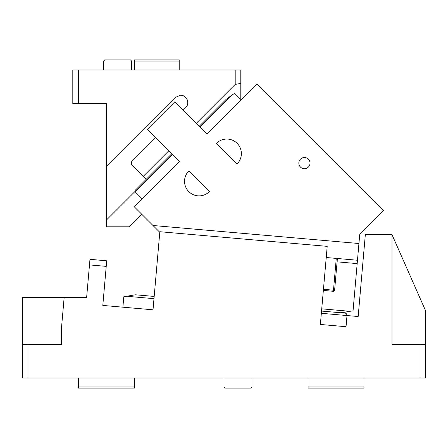 <?xml version="1.0" encoding="UTF-8"?>
<svg xmlns="http://www.w3.org/2000/svg" width="448" height="448" viewBox="0 0 448 448"><rect width="100%" height="100%" fill="white"/><g stroke="black" fill="none" stroke-linecap="round" stroke-linejoin="round"><path stroke-width="0.67" d="M224 378L224 386.96L225.12 388.08L250.88 388.08L252 386.96L252 378M425.6 378L420 378L420 344.4L425.6 344.4L425.6 378M22.4 344.4L61.6 344.4L61.6 326.614L64.159 297.36L22.4 297.36L22.4 378L420 378M78.4 386.96L134.4 386.96L134.4 388.08L78.4 388.08L78.4 378M134.4 386.96L134.4 378M364 378L364 386.96L308 386.96L308 378M364 386.96L364 388.08L308 388.08L308 386.96M106.221 266.375L89.482 264.908L89.97 259.33L106.708 260.798L102.805 305.424L153.014 309.814L159.846 231.717L327.208 246.355L320.37 324.458L346.035 326.704L347.01 315.549C346.847 314.003 346.164 313.191 344.977 313.118L321.546 311.069L340.894 312.766L353.046 310.817L357.179 263.598L337.092 261.839L334.606 290.287A1.12 1.12 0 0 1 333.39 291.306L333.491 290.192L334.606 290.287M28 378L28 344.4M64.159 297.36L86.643 297.36L89.482 264.908M402.853 259.241L401.598 256.402M406.062 266.51L412.798 281.786M416.08 289.223L415.722 288.406M420 344.4L392 344.4L392 234.64L425.6 310.8L425.6 344.4M344.977 313.118C346.164 313.191 346.847 314.003 347.01 315.549L358.17 316.523L365.333 234.64L392 234.64M135.856 294.823L135.139 294.823M135.951 294.834L154.185 296.43L158.917 242.318M153.989 298.659L126.694 296.274L134.49 294.896L123.799 296.783L122.886 307.182L153.014 309.814M346.035 326.704L320.37 324.458M72.8 70L78.4 70L78.4 103.6L72.8 103.6L72.8 70M240.8 99.484L240.8 70L78.4 70M235.2 70L235.2 84.409L240.8 83.378M183.254 110.046L185.634 107.671C190.277 103.505 186.715 94.909 180.482 95.245L175.336 97.378L106.4 166.314L106.4 103.6L78.4 103.6M131.824 161.476A2.24 2.24 0 0 0 131.824 164.646L131.824 161.476L155.54 137.766M131.824 164.646L143.394 176.215L168.689 150.92M196.409 123.2L235.2 84.409M131.6 70L131.6 61.04L130.48 59.92L104.72 59.92L103.6 61.04L103.6 70M141.764 214.273L129.237 226.8L106.4 226.8L106.4 166.314M143.394 176.215L146.35 179.172M134.949 191.52L106.4 220.069M187.634 101.142A7.28 7.28 0 0 0 180.482 95.245M179.2 70L179.2 59.92L134.4 59.92L134.4 70M179.2 61.04L134.4 61.04M321.737 308.84L350.151 311.326L341.751 312.771M323.35 290.427L333.39 291.306M341.225 312.782L340.894 312.766M326.228 257.516L337.389 258.49L337.092 261.839M337.389 258.49L357.47 260.249L359.722 234.528L383.622 210.627L256.911 83.916L207.015 133.806L241.069 99.753L234.679 93.358L232.204 94.903L200.155 126.946M172.441 154.666L135.218 191.89L142.072 198.75L179.295 161.526L134.154 206.668L159.79 232.305M207.015 133.806L174.938 101.735L147.224 129.45L179.295 161.526M188.798 171.03L209.39 191.621A14.56 14.56 0 0 1 188.798 191.621A14.56 14.56 0 0 1 188.798 171.03M237.11 163.901A14.56 14.56 0 0 0 237.11 143.31A14.56 14.56 0 0 0 216.518 143.31L237.11 163.901M232.204 94.903L226.29 99.232L199.366 126.157M135.218 191.89L135.218 190.305L171.646 153.877M308.386 167.07A5.6 5.6 0 0 0 308.386 159.152A5.6 5.6 0 0 0 300.468 159.152A5.6 5.6 0 0 0 300.468 167.07A5.6 5.6 0 0 0 308.386 167.07M358.932 243.51L152.981 225.495M357.179 263.598L357.47 260.249M347.01 315.549L321.35 313.303M323.445 289.313L333.491 290.192L336.269 258.395M333.491 290.192L334.281 290.982"/></g></svg>
